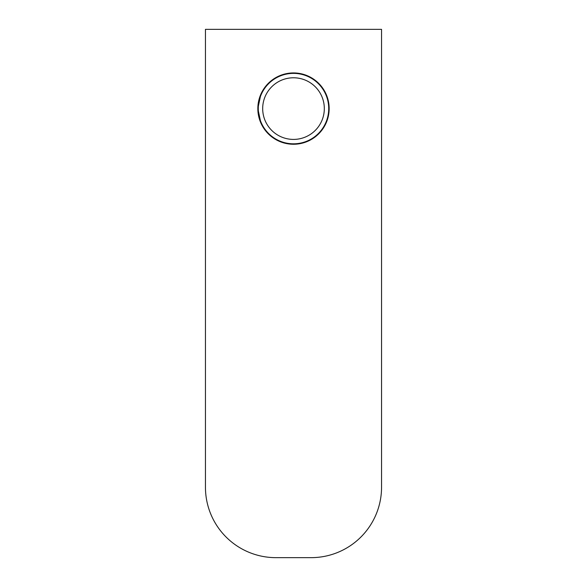 <?xml version="1.0" encoding="UTF-8"?>
<svg xmlns="http://www.w3.org/2000/svg" width="587" height="587" viewBox="0 0 587 587"><rect width="100%" height="100%" fill="white"/><g stroke="black" fill="none" stroke-linecap="round" stroke-linejoin="round"><path stroke-width="0.88" d="M293.5 139.412A30.817 30.817 0 0 0 324.317 108.595A30.817 30.817 0 0 0 293.5 77.778A30.817 30.817 0 0 0 262.683 108.595A30.817 30.817 0 0 0 293.5 139.412M293.5 73.375A35.22 35.22 0 0 1 328.72 108.595A35.22 35.22 0 0 1 293.5 143.815A35.22 35.22 0 0 1 258.28 108.595A35.22 35.22 0 0 1 293.5 73.375M260.936 123.123L257.84 108.595L260.936 94.067L257.913 106.291M258.324 110.356L257.906 110.774L260.804 122.837M329.16 108.595A35.66 35.66 0 0 1 293.5 144.255A35.66 35.66 0 0 1 257.84 108.595A35.66 35.66 0 0 1 293.5 72.935A35.66 35.66 0 0 1 329.16 108.595M205.45 29.35L381.55 29.35L381.55 487.21A70.44 70.44 0 0 1 311.11 557.65L275.89 557.65A70.44 70.44 0 0 1 205.45 487.21L205.45 29.35M258.324 106.834L257.906 106.416"/></g></svg>

